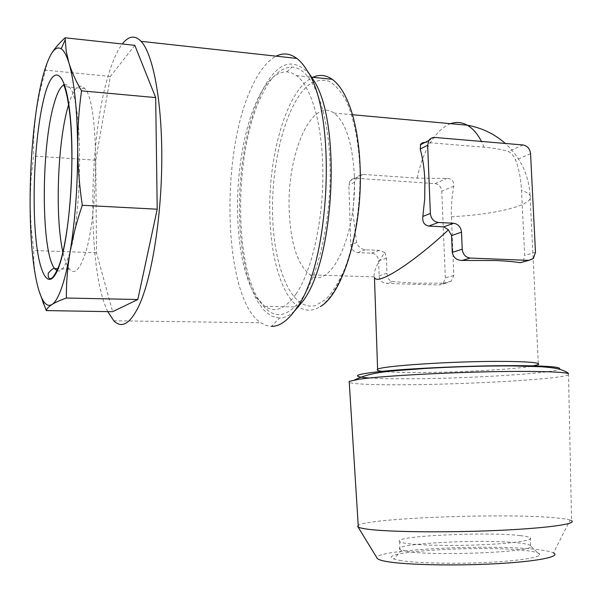<?xml version="1.0" encoding="UTF-8"?>
<svg xmlns="http://www.w3.org/2000/svg" width="602" height="602" viewBox="0 0 602 602"><rect width="100%" height="100%" fill="white"/><g stroke="black" fill="none" stroke-linecap="round" stroke-linejoin="round"><path stroke-width="0.45" stroke-dasharray="3.01 2.26" d="M296.011 294.017C312.468 270.599 324.455 215.584 322.702 165.023C321.528 121.047 310.504 85.732 296.447 75.604L291.692 72.88L286.83 71.796C276.356 71.834 266.829 80.555 258.25 97.945C244.45 125.901 236.624 171.863 237.587 213.695C238.595 251.019 244.886 278.967 256.46 297.554L264.827 306.365C274.888 313.175 285.288 309.059 296.011 294.017M301.805 298.735C319.752 273.203 332.424 213.326 329.828 159.094C327.322 104.771 310.489 67.394 292.075 67.078C281.051 67.236 271.035 76.394 262.051 94.552C234.381 148.769 233.222 264.173 260.207 302.008C272.698 319.835 286.567 318.744 301.805 298.735M107.773 311.618C86.854 269.658 88.14 135.954 109.715 70.833C113.552 58.928 117.751 49.981 122.326 43.984M294.393 311.196C289.366 315.704 284.4 317.984 279.478 318.044L271.487 326.374L266.009 325.449L260.749 322.777C223.146 298.321 219.376 151.817 252.78 84.927C259.763 70.321 267.559 60.727 276.16 56.159M279.478 318.044L271.088 315.945L263.337 309.654L256.429 299.57L250.552 286.183L245.827 270.012L242.35 251.621L240.183 231.552L239.363 210.369L239.889 188.644L241.763 166.942L244.939 145.834L249.363 125.916L254.939 107.773L261.554 92.008C276.694 62.111 292.685 56.174 309.526 74.196M68.636 104.567C73.79 87.877 79.148 82.519 84.716 88.509C99.631 101.866 98.969 221.333 83.588 258.1C78.674 270.825 73.941 274.489 69.388 269.079C66.86 265.903 64.707 260.26 62.917 252.155M520.166 535.614C525.689 536.224 529.06 536.954 530.272 537.812C533.786 540.227 514.432 543.26 484.317 544.644C454.269 546.052 419.993 545.457 406.463 543.448C402.836 542.914 400.578 542.327 399.683 541.687C390.292 536.141 486.424 531.476 520.166 535.614M406.749 551.357C433.026 556.308 533.831 552.177 531.017 546.368L530.64 545.57C529.429 544.644 526.05 543.854 520.519 543.177C486.74 538.647 390.547 543.456 399.954 549.445L406.749 551.357M399.6 560.402C413.958 562.975 449.611 564.021 482.593 562.644C515.613 561.282 539.475 557.783 539.791 554.653C539.874 553.14 535.84 551.853 527.691 550.777C487.078 544.908 372.721 551.545 393.843 558.987L399.6 560.402M568.499 373.639L571.554 520.7L570.169 520.098L553.441 552.892C551.116 551.733 546.571 550.725 539.821 549.867C494.558 543.591 371.78 549.513 377.093 558.122M570.169 520.098C567.137 519.12 561.508 518.292 553.268 517.622C501.082 513.047 366.686 518.232 358.213 525.426M568.566 374.865C566.324 375.874 560.101 376.92 549.904 378.011C518.314 381.435 454.728 384.354 407.704 384.738C374.745 385.002 355.27 384.272 349.265 382.533M350.402 108.164C356.136 125.57 359.364 145.714 360.086 168.59C362.141 229.159 343.614 290.111 320.324 306.576C312.829 311.204 305.703 311.354 298.938 307.035C281.947 296.304 270.772 258.348 269.846 215.381C267.913 156.031 286.921 88.93 312.889 77.312M384.828 252.539L379.298 250.342L365.467 249.77C360.884 249.047 357.934 246.632 356.617 242.516L352.968 213.492L354.646 182.24L356.685 177.515L358.626 175.686L362.946 174.392L417.103 178.147L446.917 178.418C451.899 178.696 454.171 181.277 453.735 186.161L451.846 199.209L451.267 212.423L453.825 275.475L451.116 281.172L445.751 283.173L416.396 283.226L392.353 281.578C389.283 280.871 387.485 278.109 386.966 273.278L386.431 258.168L384.828 252.539C376.965 263.646 373.413 271.758 374.166 276.882L374.459 277.492M354.352 176.273C352.614 143.389 345.834 122.311 334.02 113.056C311.309 96.448 286.8 155.414 289.193 210.008C290.503 243.193 297.478 264.812 310.12 274.873C329.956 290.984 357.031 236.293 354.352 176.273M533.327 258.529L523.416 261.26L524.681 255.421L521.52 190.405C520.933 178.997 518.962 168.869 515.605 160.042C513.694 155.745 511.248 152.9 508.254 151.493C502.309 149.522 494.272 148.1 484.158 147.234L425.403 142.35L434.937 137.459M386.251 371.743C394.182 372.337 405.372 372.6 419.805 372.54C458.619 372.427 512.979 369.477 531.701 366.264M435.058 183.618C438.971 184.317 441.213 186.846 441.77 191.218L445.322 277.883L443.328 283.316L439.144 284.987L386.183 283.444C382.067 282.872 379.719 280.314 379.147 275.776L378.635 260.869C378.071 256.339 375.723 253.773 371.584 253.156L357.904 252.607C353.713 251.982 351.335 249.386 350.77 244.826L348.851 185.175L349.995 180.946L351.583 179.306L355.466 178.23L435.058 183.618L446.917 178.418M134.81 45.331L110.407 76.439L95.771 160.215L96.501 252.787L112.604 311.701M96.501 252.787L33.727 250.485L33.795 260.628L34.72 271.02L36.15 279.524L39.1 291.165M95.771 160.215L33.546 155.993L30.98 179.306L30.1 202.844L31.056 226.585L33.727 250.485M110.407 76.439L45.526 70.163L39.732 92.144L35.796 113.793L33.802 135.089L33.546 155.993M51.102 54.24L47.355 62.277L45.526 70.163M57.062 270.697C60.719 272.39 64.422 268.018 68.161 257.566C82.775 220.58 83.527 100.444 69.418 87.109L67.003 84.912L64.504 84.649M484.158 147.234L481.487 141.432M450.537 123.673L447.271 125.096C433.056 133.742 423.003 151.426 417.103 178.147M359.943 168.808C358.657 141.771 353.871 118.165 346.489 101.429C341.176 91.624 335.314 84.882 328.91 81.202C322.371 79.329 315.854 80.42 309.36 84.468C286.627 101.896 271.163 161.08 272.578 214.771C273.752 268.537 292.068 312.092 315.674 305.425L325.592 299.525C332.169 292.745 338.279 283.143 343.938 270.712C354.653 243.802 360.824 205.425 359.943 168.808M451.372 216.78C479.245 215.253 501.413 211.761 517.886 206.305C524.741 203.867 528.834 201.331 530.181 198.713C531.604 195.62 528.722 192.851 521.52 190.405M369.5 378.026C379.599 378.65 393.505 378.899 411.219 378.786C468.898 378.538 552.786 373.421 559.393 369.184M453.825 275.475L445.322 277.883M453.735 186.161L441.77 191.218M379.298 250.342L371.584 253.156M386.431 258.168L378.635 260.869M365.467 249.77L357.904 252.607M356.617 242.516L350.77 244.826M354.646 182.24L348.851 185.175M362.946 174.392L355.466 178.23M445.751 283.173L439.144 284.987M392.353 281.578L386.183 283.444M386.966 273.278L379.147 275.776M535.471 252.366L524.681 255.421M530.573 153.721L515.605 160.042M523.093 144.977L508.254 151.493M286.83 71.796L292.075 67.078M113.786 320.768L260.749 322.777M84.716 88.509L69.418 87.109C69.027 87.448 67.522 87.034 64.903 85.875M530.64 545.57L530.272 537.812M531.017 546.368L539.791 554.653M296.447 75.604L311.543 77.169M352.494 114.734L334.02 113.056M538.316 363.563L530.181 198.713C529.715 176.868 521.43 158.446 505.326 143.464M374.166 276.882L310.12 274.873M356.685 177.522L349.995 180.946M451.116 281.172L443.328 283.316M264.827 306.365L298.938 307.035M401.557 550.205L393.843 558.987M399.954 549.445L399.683 541.687M69.388 269.079L57.912 268.725M256.46 297.554L260.207 302.008"/><path stroke-width="0.9" d="M69.967 252.765C67.439 267.566 64.602 279.418 61.472 288.32C58.334 297.095 55.181 302.482 52.013 304.484C55.339 302.385 60.132 300.232 66.386 298.013C66.235 283.316 67.424 268.236 69.967 252.765C72.624 237.293 76.732 221.461 82.293 205.282C79.389 185.837 77.846 166.558 77.673 147.445C77.62 128.339 78.907 109.474 81.541 90.849C75.875 81.127 71.676 71.849 68.944 63.007L66.197 51.245L65.084 37.798C59.004 43.367 54.338 48.845 51.102 54.24C54.451 48.589 57.8 46.768 61.148 48.77C63.97 50.576 66.566 55.324 68.944 63.007C74.324 81.255 77.237 109.406 77.673 147.445C77.726 186.071 75.152 221.175 69.967 252.765M122.326 43.984C128.632 35.842 134.893 34.961 141.109 41.342C153.277 54.225 162.299 102.664 161.78 161.584C161.291 220.482 151.29 279.877 138.648 306.441C129.934 324.011 121.649 328.79 113.786 320.768L107.773 311.618M276.16 56.159C283.166 52.63 290.066 53.39 296.846 58.432C300.488 61.223 303.92 65.317 307.163 70.705C337.782 114.628 329.964 266.49 295.68 309.383C287.643 320.768 279.584 326.434 271.487 326.374M309.526 74.196L313.183 79.592C341.944 121.017 334.689 261.276 302.407 301.813L294.393 311.196M62.917 252.155C54.857 217.33 57.506 141.854 68.244 105.914L68.636 104.567M357.851 526.66L377.093 558.122C377.612 559.311 380.607 560.409 386.07 561.418C404.108 564.811 452.99 566.015 494.942 563.788C537.007 561.591 561.35 556.654 553.441 552.892M358.213 525.426L357.701 526.404L358.31 527.028C359.597 527.834 362.78 528.564 367.875 529.233C388.305 531.995 444.908 532.71 495.438 530.528C546.082 528.36 577.566 523.951 571.554 520.7M349.265 382.533L349.19 381.375L358.762 379.313C382.135 375.678 462.765 371.524 517.208 371.411C547.067 371.366 564.172 372.104 568.499 373.639C567.972 372.525 564.992 371.05 559.574 369.229C556.624 368.469 553.08 367.656 541.123 366.731L512.415 365.903C484.497 365.843 455.247 366.708 424.673 368.492C396.041 370.945 373.368 370.742 354.495 379.99M312.889 77.312C319.444 74.279 325.878 74.941 332.191 79.306C339.31 84.4 345.375 94.017 350.402 108.164C356.03 124.531 359.274 144.375 360.154 167.71C362.705 229.415 342.688 294.152 320.324 306.576M425.23 142.335L422.499 142.742L420.693 144.194L420.204 149.04C422.845 158.619 424.41 169.305 424.899 181.097L424.719 198.795L422.837 216.427C422.22 221.852 424.177 225.065 428.714 226.074L443.749 226.849L448.4 229.836L451.56 235.608L452.26 252.396C453.336 257.618 456.647 260.297 462.193 260.448L495.273 260.523C505.402 260.929 513.747 261.659 520.301 262.705L522.634 262.103M531.701 366.264L538.369 364.564C540.731 362.57 527.901 361.509 499.893 361.381C450.981 361.245 380.441 366.039 377.604 369.335C375.994 370.365 378.876 371.171 386.251 371.743M377.604 369.335L374.459 277.492C377.492 286.695 417.637 258.913 448.4 229.836M470.117 258.047C465.542 257.355 462.915 254.405 462.231 249.205L461.508 232.161C460.831 226.984 458.197 224.019 453.599 223.259L438.384 222.454C433.711 221.686 431.04 218.692 430.362 213.462L427.653 145.27L428.88 140.462C430.347 138.317 432.371 137.309 434.937 137.459L523.093 144.977C527.412 145.842 529.91 148.754 530.573 153.721L535.471 252.366L533.327 258.529L528.737 260.388L470.117 258.047L462.193 260.448M39.1 291.165L46.271 310.587L112.604 311.701L137.798 299.518L157.212 209.203L155.685 97.584L134.81 45.331L65.084 37.798M137.798 299.518L66.386 298.013M46.271 310.587C46.881 308.615 48.792 306.584 52.013 304.484C48.228 306.711 44.774 304.492 41.651 297.832C39.566 293.347 37.738 287.244 36.15 279.524C32.207 259.394 30.19 233.839 30.1 202.844C30.108 171.796 32.004 142.117 35.796 113.793C39.709 85.499 44.811 65.648 51.102 54.24M155.685 97.584L81.541 90.849M157.212 209.203L82.293 205.282M59.402 265.332C49.409 294.483 38.701 275.588 35.39 232.665C31.966 189.999 35.721 129.927 44.285 96.945C52.75 63.406 65.279 67.529 70.103 114.952C75.069 162.013 69.478 236.94 59.402 265.332M64.504 84.649C60.667 85.988 57.1 92.663 53.789 104.68C40.831 149.589 41.147 252.84 54.699 268.627L57.062 270.697M481.487 141.432C477.409 133.682 472.675 128.271 467.28 125.201C461.817 122.183 456.233 121.679 450.537 123.673M559.393 369.184C562.321 366.904 546.443 365.715 511.768 365.625C472.149 365.677 416.622 368.07 385.4 370.982C354.495 374.166 349.198 376.513 369.5 378.026M462.231 249.205L452.26 252.396M528.737 260.388L520.301 262.705M427.653 145.27L420.204 149.04M430.362 213.462L422.837 216.427M438.384 222.454L428.714 226.074M453.599 223.259L443.749 226.849M461.508 232.161L451.56 235.608M64.903 85.875L63.624 84.589C66.446 91.218 68.696 102.716 70.351 119.091C71.819 136.443 72.232 155.647 71.578 176.695C70.299 212.882 65.392 247.272 59.38 264.805C54.285 277.259 50.591 281.33 48.303 277.025L48.168 273.376C51.479 269.44 53.653 267.86 54.699 268.627L57.912 268.725M358.31 527.028L349.19 381.375M311.543 77.169L332.191 79.306M505.326 143.464C494.498 133.907 481.811 127.82 467.28 125.201L352.494 114.734M538.316 363.563L538.369 364.564M428.88 140.462L420.324 144.856M313.183 79.592L307.163 70.705M141.109 41.342L296.846 58.432M61.148 48.77L65.121 40.01M41.651 297.832L43.532 303.95"/></g></svg>
